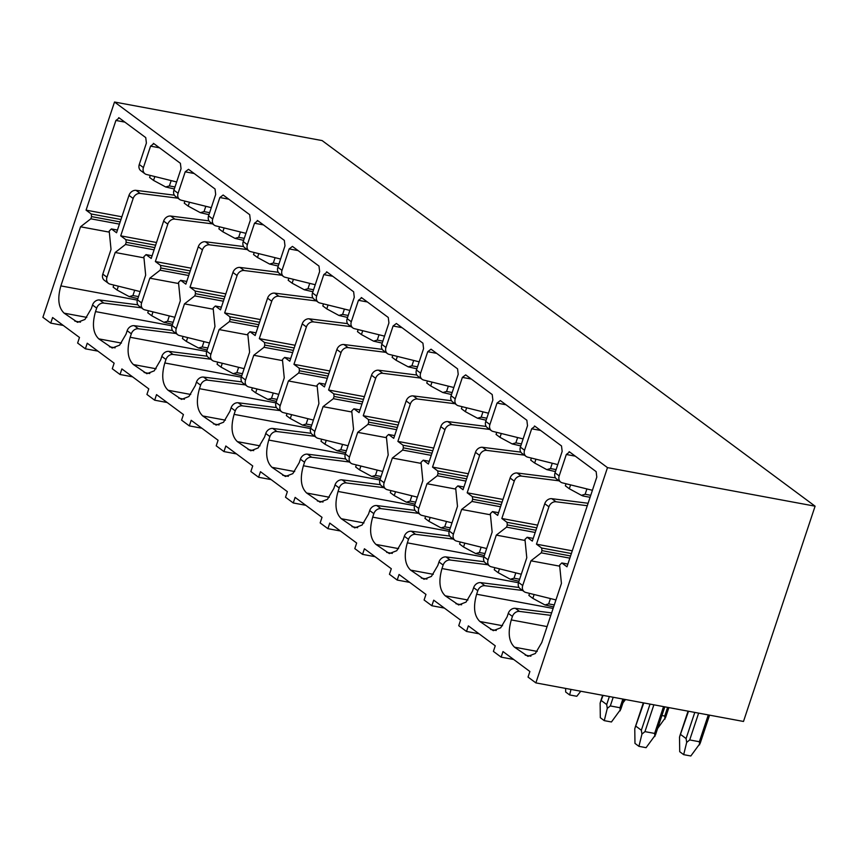 <?xml version="1.0" encoding="UTF-8"?>
<svg xmlns="http://www.w3.org/2000/svg" width="858" height="858" viewBox="0 0 858 858"><rect width="100%" height="100%" fill="white"/><g stroke="black" fill="none" stroke-linecap="round" stroke-linejoin="round"><path stroke-width="1.29" d="M63.256 325.439L50.74 323.112L42.9 317.299L114.511 102.016L322.125 140.583L815.1 506.188L743.489 721.46L535.875 682.893L607.485 467.621L815.1 506.188M513.663 659.47L501.147 657.142L503.002 651.554L529.89 671.503L528.035 677.08L535.875 682.893M97.898 351.126L85.382 348.809L87.237 343.221L114.135 363.17L112.28 368.747L120.034 374.496L121.89 368.919L148.777 388.867L146.922 394.444L154.676 400.193L156.531 394.616L183.43 414.553L181.574 420.141L189.318 425.89L191.184 420.302L218.071 440.251L216.216 445.828L223.97 451.587L225.826 445.999L252.724 465.948L250.858 471.525L258.612 477.273L260.478 471.696L287.366 491.645L285.51 497.222L293.264 502.97L295.12 497.393L322.007 517.331L320.152 522.919L327.906 528.667L329.762 523.09L356.66 543.028L354.804 548.616L362.559 554.365L364.414 548.777L391.302 568.725L389.446 574.302L397.2 580.062L399.056 574.474L425.954 594.422L424.099 599.999L431.853 605.748L433.708 600.171L460.596 620.12L458.74 625.697L466.495 631.445L468.35 625.868L495.248 645.806L493.393 651.394L501.147 657.142M50.74 323.112L52.595 317.524L79.483 337.473L77.628 343.05L85.382 348.809M132.55 376.823L120.034 374.496M167.192 402.52L154.676 400.193M201.844 428.217L189.318 425.89M236.486 453.903L223.97 451.587M271.139 479.601L258.612 477.273M305.78 505.298L293.264 502.97M340.422 530.995L327.906 528.667M375.075 556.692L362.559 554.365M409.716 582.378L397.2 580.062M444.369 608.075L431.853 605.748M479.011 633.772L466.495 631.445M114.511 102.016L607.485 467.621M592.417 490.293L562.29 482.829A6.446 5.287 -53.4 0 1 560.714 482.089L556.552 479A6.446 5.287 -53.4 0 1 555.029 472.822L562.162 451.394L561.507 445.946L534.974 426.265L531.67 428.786L524.538 450.214L520.388 447.136L527.509 425.697L526.855 420.248L500.332 400.568L497.029 403.088L489.897 424.517L485.735 421.439L492.867 400.01L492.213 394.551L465.68 374.882L462.376 377.391L455.244 398.831L451.094 395.742L458.215 374.313L457.571 368.854L431.038 349.185L427.734 351.705L420.602 373.133L416.441 370.045L423.573 348.616L422.919 343.168L396.385 323.487L393.082 326.008L385.961 347.436L381.799 344.348L388.931 322.919L388.277 317.471L361.744 297.79L358.44 300.311L351.308 321.739L347.147 318.661L354.279 297.233L353.625 291.774L327.102 272.093L323.788 274.614L316.666 296.042L312.505 292.964L319.637 271.536L318.983 266.077L292.449 246.407L289.146 248.927L282.014 270.356L277.853 267.267L284.985 245.838L284.33 240.379L257.808 220.71L254.494 223.23L247.372 244.659L243.211 241.57L250.343 220.141L249.689 214.693L223.155 195.013L219.852 197.533L212.72 218.962L208.569 215.884L215.69 194.444L215.036 188.996L188.513 169.316L185.199 171.836L178.078 193.264L173.917 190.186L181.049 168.758L180.394 163.299L153.861 143.629L150.558 146.139L143.425 167.578L139.275 164.489L146.396 143.061L145.742 137.602L119.219 117.932L115.916 120.452L86.068 210.146L91.238 213.985L91.559 216.602L120.163 221.922M534.437 426.008L534.974 426.265M361.207 297.533L361.744 297.79M326.555 271.836L327.102 272.093M257.271 220.452L257.808 220.71M153.325 143.361L153.861 143.629M118.683 117.675L119.219 117.932M560.714 482.089A6.446 5.287 -53.4 0 1 559.191 475.911L566.312 454.483L569.626 451.962L596.149 471.632L596.803 477.091L566.966 566.795L561.797 562.955L559.609 565.1L561.432 583.429L541.773 642.535L535.338 653.496L527.938 656.359L514.543 647.2C508.783 641.666 507.7 632.582 511.282 619.926L512.441 616.441L508.279 613.352L507.121 616.848L500.697 627.799L493.296 630.662L479.901 621.503C474.142 615.98 473.048 606.885 476.63 594.229L477.799 590.744L473.637 587.655L472.479 591.151L466.044 602.101L458.644 604.965L445.259 595.817C439.489 590.283 438.406 581.188 441.988 568.543L443.146 565.047L438.985 561.969L437.827 565.454L431.402 576.415L424.002 579.279L410.607 570.12C404.847 564.585 403.753 555.491 407.336 542.846L408.505 539.35L404.343 536.271L403.185 539.757L396.75 550.718L389.35 553.582L375.965 544.422C370.195 538.888 369.112 529.804 372.694 517.149L373.852 513.663L369.701 510.574L368.532 514.071L362.108 525.021L354.708 527.885L341.312 518.725C335.553 513.202 334.459 504.107 338.052 491.452L339.21 487.966L335.049 484.877L333.891 488.374L327.456 499.324L320.055 502.187L306.671 493.028C300.901 487.505 299.817 478.41 303.4 465.755L304.558 462.269L300.407 459.191L299.238 462.676L292.814 473.637L285.414 476.501L272.018 467.342C266.259 461.808 265.165 452.713 268.758 440.068L269.916 436.572L265.755 433.494L264.596 436.979L258.161 447.94L250.761 450.804L237.376 441.645C231.617 436.111 230.523 427.027 234.105 414.371L235.264 410.875L231.113 407.797L229.944 411.282L223.52 422.243L216.119 425.107L202.724 415.948C196.965 410.414 195.881 401.329 199.464 388.674L200.622 385.188L196.461 382.1L195.302 385.596L188.878 396.546L181.478 399.41L168.082 390.251C162.323 384.727 161.229 375.632 164.811 362.977L165.98 359.491L161.819 356.402L160.661 359.899L154.226 370.849L146.825 373.713L133.43 364.564C127.67 359.03 126.587 349.935 130.169 337.291L131.328 333.794L127.166 330.716L126.008 334.202L119.584 345.163L112.183 348.026L98.788 338.867C93.029 333.333 91.935 324.238 95.517 311.593L96.686 308.097L92.525 305.019L91.366 308.505L84.931 319.466L77.531 322.329L64.146 313.17C58.376 307.636 57.293 298.552 60.875 285.896L80.534 226.791L90.83 218.811L91.559 216.602M569.09 451.705L569.626 451.962M177.906 198.187L140.229 193.436A6.446 5.287 -53.4 0 0 133.151 198.466L120.721 235.843L125.89 239.682L126.201 242.299L154.815 247.608M140.186 291.591L110.06 284.127A6.446 5.287 -53.4 0 1 108.483 283.387A6.446 5.287 -53.4 0 1 106.96 277.209L115.187 252.488L125.472 244.498L126.201 242.299M108.483 283.387L104.333 280.298A6.446 5.287 -53.4 0 1 102.799 274.12L111.025 249.399L109.213 231.07L111.39 228.925L116.559 232.765L128.99 195.388A6.446 5.287 -53.4 0 1 136.079 190.358L140.229 193.436M212.548 223.884L174.882 219.133A6.446 5.287 -53.4 0 0 167.803 224.163L155.362 261.54L160.532 265.369L160.843 267.996L189.457 273.305M174.828 317.288L144.712 309.824A6.446 5.287 -53.4 0 1 143.136 309.084A6.446 5.287 -53.4 0 1 141.602 302.906L149.828 278.185L160.124 270.195L160.843 267.996M143.136 309.084L138.975 305.995A6.446 5.287 -53.4 0 1 137.452 299.817L145.667 275.096L143.854 256.757L146.042 254.622L151.212 258.451L163.642 221.074A6.446 5.287 -53.4 0 1 170.721 216.055L174.882 219.133M247.19 249.571L209.524 244.83A6.446 5.287 -53.4 0 0 202.445 249.86L190.015 287.237L195.184 291.066L195.495 293.683L224.11 299.002M209.481 342.986L179.354 335.51A6.446 5.287 -53.4 0 1 177.778 334.77A6.446 5.287 -53.4 0 1 176.255 328.593L184.47 303.871L194.766 295.892L195.495 293.683M177.778 334.77L173.616 331.692A6.446 5.287 -53.4 0 1 172.093 325.514L180.319 300.793L178.507 282.454L180.684 280.319L185.854 284.148L198.284 246.772A6.446 5.287 -53.4 0 1 205.362 241.752L209.524 244.83M281.842 275.268L244.176 270.527A6.446 5.287 -53.4 0 0 237.087 275.547L224.657 312.923L229.826 316.763L230.137 319.38L258.751 324.699M244.122 368.672L214.007 361.207A6.446 5.287 -53.4 0 1 212.43 360.467A6.446 5.287 -53.4 0 1 210.896 354.29L219.122 329.569L229.408 321.589L230.137 319.38M212.43 360.467L208.269 357.389A6.446 5.287 -53.4 0 1 206.746 351.212L214.961 326.49L213.149 308.151L215.337 306.016L220.506 309.845L232.936 272.469A6.446 5.287 -53.4 0 1 240.015 267.439L244.176 270.527M316.484 300.965L278.818 296.224A6.446 5.287 -53.4 0 0 271.739 301.244L259.309 338.62L264.478 342.46L264.79 345.077L293.404 350.396M278.775 394.369L248.648 386.904A6.446 5.287 -53.4 0 1 247.072 386.164A6.446 5.287 -53.4 0 1 245.549 379.987L253.764 355.266L264.06 347.286L264.79 345.077M247.072 386.164L242.911 383.076A6.446 5.287 -53.4 0 1 241.388 376.898L249.614 352.188L247.79 333.848L249.978 331.703L255.148 335.542L267.578 298.166A6.446 5.287 -53.4 0 1 274.657 293.136L278.818 296.224M351.136 326.662L313.46 321.911A6.446 5.287 -53.4 0 0 306.381 326.941L293.951 364.318L299.12 368.146L299.431 370.774L328.046 376.083M313.417 420.066L283.301 412.601A6.446 5.287 -53.4 0 1 281.714 411.861A6.446 5.287 -53.4 0 1 280.191 405.684L288.417 380.963L298.702 372.973L299.431 370.774M281.714 411.861L277.563 408.773A6.446 5.287 -53.4 0 1 276.029 402.595L284.255 377.874L282.443 359.534L284.62 357.4L289.789 361.229L302.231 323.852A6.446 5.287 -53.4 0 1 309.309 318.833L313.46 321.911M385.778 352.348L348.112 347.608A6.446 5.287 -53.4 0 0 341.034 352.638L328.603 390.015L333.762 393.843L334.084 396.46L362.698 401.78M348.058 445.763L317.943 438.299A6.446 5.287 -53.4 0 1 316.366 437.559A6.446 5.287 -53.4 0 1 314.843 431.37L323.058 406.66L333.354 398.67L334.084 396.46M316.366 437.559L312.205 434.47A6.446 5.287 -53.4 0 1 310.682 428.292L318.908 403.571L317.085 385.231L319.273 383.097L324.442 386.926L336.872 349.549A6.446 5.287 -53.4 0 1 343.951 344.53L348.112 347.608M420.431 378.046L382.754 373.305A6.446 5.287 -53.4 0 0 375.675 378.335L363.245 415.712L368.414 419.541L368.726 422.157L397.34 427.477M382.711 471.46L352.595 463.985A6.446 5.287 -53.4 0 1 351.008 463.245A6.446 5.287 -53.4 0 1 349.485 457.067L357.711 432.346L367.996 424.367L368.726 422.157M351.008 463.245L346.857 460.167A6.446 5.287 -53.4 0 1 345.324 453.989L353.55 429.268L351.737 410.928L353.914 408.794L359.084 412.623L371.525 375.246A6.446 5.287 -53.4 0 1 378.603 370.216L382.754 373.305M455.072 403.743L417.406 399.002A6.446 5.287 -53.4 0 0 410.328 404.021L397.887 441.398L403.056 445.238L403.378 447.855L431.992 453.174M417.353 497.147L387.237 489.682A6.446 5.287 -53.4 0 1 385.66 488.942A6.446 5.287 -53.4 0 1 384.127 482.764L392.353 458.043L402.649 450.064L403.378 447.855M385.66 488.942L381.499 485.864A6.446 5.287 -53.4 0 1 379.976 479.686L388.202 454.965L386.379 436.625L388.567 434.48L393.736 438.32L406.166 400.943A6.446 5.287 -53.4 0 1 413.245 395.913L417.406 399.002M489.725 429.44L452.048 424.689A6.446 5.287 -53.4 0 0 444.97 429.719L432.539 467.095L437.709 470.935L438.02 473.552L466.634 478.861M452.005 522.844L421.889 515.379A6.446 5.287 -53.4 0 1 420.302 514.639A6.446 5.287 -53.4 0 1 418.779 508.462L427.005 483.74L437.29 475.75L438.02 473.552M420.302 514.639L416.151 511.55A6.446 5.287 -53.4 0 1 414.618 505.373L422.844 480.652L421.031 462.323L423.209 460.178L428.378 464.017L440.819 426.641A6.446 5.287 -53.4 0 1 447.897 421.61L452.048 424.689M524.367 455.137L486.701 450.386A6.446 5.287 -53.4 0 0 479.622 455.416L467.181 492.792L472.35 496.621L472.672 499.249L501.276 504.558M486.647 548.541L456.531 541.076A6.446 5.287 -53.4 0 1 454.954 540.336A6.446 5.287 -53.4 0 1 453.421 534.159L461.647 509.438L471.943 501.447L472.672 499.249M454.954 540.336L450.793 537.247A6.446 5.287 -53.4 0 1 449.27 531.07L457.486 506.349L455.673 488.009L457.861 485.875L463.03 489.704L475.461 452.327A6.446 5.287 -53.4 0 1 482.539 447.308L486.701 450.386M559.019 480.823L521.342 476.083A6.446 5.287 -53.4 0 0 514.264 481.113L501.833 518.489L507.003 522.318L507.314 524.935L535.928 530.255M521.299 574.238L491.173 566.763A6.446 5.287 -53.4 0 1 489.596 566.023A6.446 5.287 -53.4 0 1 488.073 559.845L496.299 535.124L506.585 527.144L507.314 524.935M489.596 566.023L485.446 562.945A6.446 5.287 -53.4 0 1 483.912 556.767L492.138 532.046L490.326 513.706L492.503 511.572L497.672 515.401L510.102 478.024A6.446 5.287 -53.4 0 1 517.192 473.005L521.342 476.083M587.28 505.716L555.995 501.78A6.446 5.287 -53.4 0 0 548.916 506.799L536.475 544.176L541.645 548.015L541.956 550.632L570.57 555.952M555.941 599.924L525.825 592.46A6.446 5.287 -53.4 0 1 524.249 591.72A6.446 5.287 -53.4 0 1 522.715 585.542L530.941 560.821L541.237 552.842L541.956 550.632M524.249 591.72L520.087 588.642A6.446 5.287 -53.4 0 1 518.564 582.464L526.78 557.743L524.967 539.403L527.155 537.269L532.325 541.098L544.755 503.721A6.446 5.287 -53.4 0 1 551.833 498.691L555.995 501.78M603.088 695.388L600.117 703.067L600.321 717.706L604.279 720.645L611.443 721.975L620.86 709.116M604.279 720.645L607.282 708.386L610.317 705.93L619.98 707.732L620.237 710.789M601.361 700.589L606.703 704.547L607.282 708.386M657.614 728.474L665.604 717.427M667.61 707.367L664.725 716.044L664.982 719.101M664.725 716.044L661.926 715.518M565.626 688.427L565.679 692.02L569.637 694.948L576.801 696.278L580.769 691.237M569.637 694.948L570.988 689.424M622.972 702.777L625.514 699.549M643.768 702.938L634.77 728.764L634.974 743.403L638.931 746.342L646.085 747.672L655.512 734.813M638.931 746.342L641.934 734.083L644.959 731.627L654.622 733.429L654.89 736.486M636.003 726.276L641.344 730.244L641.934 734.083M688.513 711.25L679.515 737.076L679.718 751.715L683.676 754.654L686.679 742.395L689.703 739.939L698.626 713.127M683.676 754.654L690.829 755.984L700.257 743.125M708.29 714.928L699.367 741.741L699.635 744.798M699.367 741.741L689.703 739.939M680.748 734.587L686.089 738.556L686.679 742.395M176.651 181.96L146.536 174.496A6.446 5.287 -53.4 0 1 144.959 173.756L140.798 170.667A6.446 5.287 -53.4 0 1 139.275 164.489M174.346 195.174L136.079 190.358M144.959 173.756A6.446 5.287 -53.4 0 1 143.425 167.578M120.721 235.843L156.521 242.492M211.304 207.657L181.177 200.182A6.446 5.287 -53.4 0 1 179.601 199.442L175.45 196.364A6.446 5.287 -53.4 0 1 173.917 190.186M208.998 220.871L170.721 216.055M179.601 199.442A6.446 5.287 -53.4 0 1 178.078 193.264M155.362 261.54L191.162 268.189M245.946 233.344L215.83 225.879A6.446 5.287 -53.4 0 1 214.253 225.139L210.092 222.061A6.446 5.287 -53.4 0 1 208.569 215.884M243.64 246.568L205.362 241.752M214.253 225.139A6.446 5.287 -53.4 0 1 212.72 218.962M190.015 287.237L225.815 293.886M280.598 259.041L250.472 251.576A6.446 5.287 -53.4 0 1 248.895 250.836L244.734 247.748A6.446 5.287 -53.4 0 1 243.211 241.57M278.282 272.265L240.015 267.439M248.895 250.836A6.446 5.287 -53.4 0 1 247.372 244.659M224.657 312.923L260.457 319.573M315.24 284.738L285.124 277.273A6.446 5.287 -53.4 0 1 283.548 276.533L279.386 273.445A6.446 5.287 -53.4 0 1 277.853 267.267M312.934 297.951L274.657 293.136M283.548 276.533A6.446 5.287 -53.4 0 1 282.014 270.356M259.309 338.62L295.098 345.27M349.892 310.435L319.766 302.96A6.446 5.287 -53.4 0 1 318.189 302.231L314.028 299.142A6.446 5.287 -53.4 0 1 312.505 292.964M347.576 323.648L309.309 318.833M318.189 302.231A6.446 5.287 -53.4 0 1 316.666 296.042M293.951 364.318L329.751 370.967M384.534 336.132L354.418 328.657A6.446 5.287 -53.4 0 1 352.831 327.917L348.68 324.839A6.446 5.287 -53.4 0 1 347.147 318.661M382.228 349.345L343.951 344.53M352.831 327.917A6.446 5.287 -53.4 0 1 351.308 321.739M328.603 390.015L364.393 396.664M419.176 361.819L389.06 354.354A6.446 5.287 -53.4 0 1 387.484 353.614L383.322 350.536A6.446 5.287 -53.4 0 1 381.799 344.348M416.87 375.043L378.603 370.216M387.484 353.614A6.446 5.287 -53.4 0 1 385.961 347.436M363.245 415.712L399.045 422.361M453.828 387.516L423.713 380.051A6.446 5.287 -53.4 0 1 422.125 379.311L417.975 376.222A6.446 5.287 -53.4 0 1 416.441 370.045M451.522 400.74L413.245 395.913M422.125 379.311A6.446 5.287 -53.4 0 1 420.602 373.133M397.887 441.398L433.687 448.048M488.47 413.213L458.354 405.748A6.446 5.287 -53.4 0 1 456.778 405.008L452.616 401.919A6.446 5.287 -53.4 0 1 451.094 395.742M486.164 426.426L447.897 421.61M456.778 405.008A6.446 5.287 -53.4 0 1 455.244 398.831M432.539 467.095L468.339 473.745M523.123 438.91L492.996 431.435A6.446 5.287 -53.4 0 1 491.419 430.695L487.269 427.616A6.446 5.287 -53.4 0 1 485.735 421.439M520.817 452.123L482.539 447.308M491.419 430.695A6.446 5.287 -53.4 0 1 489.897 424.517M467.181 492.792L502.981 499.442M557.764 464.596L527.649 457.132A6.446 5.287 -53.4 0 1 526.072 456.392L521.911 453.314A6.446 5.287 -53.4 0 1 520.388 447.136M555.458 477.82L517.192 473.005M526.072 456.392A6.446 5.287 -53.4 0 1 524.538 450.214M501.833 518.489L537.634 525.139M588.105 503.26L551.833 498.691M536.475 544.176L572.275 550.825M561.797 562.955L567.867 564.081M530.941 560.821L559.459 566.119M512.441 616.441A6.446 5.287 -53.4 0 1 519.519 611.411L550.815 615.347M551.63 612.891L515.358 608.333L519.519 611.411M508.279 613.352A6.446 5.287 -53.4 0 1 515.358 608.333M496.299 535.124L524.817 540.422M477.799 590.744A6.446 5.287 -53.4 0 1 484.877 585.714L522.543 590.465M518.993 587.451L480.716 582.636L484.877 585.714M473.637 587.655A6.446 5.287 -53.4 0 1 480.716 582.636M461.647 509.438L490.165 514.736M443.146 565.047A6.446 5.287 -53.4 0 1 450.225 560.027L487.902 564.768M484.341 561.754L446.074 556.939L450.225 560.027M438.985 561.969A6.446 5.287 -53.4 0 1 446.074 556.939M427.005 483.74L455.523 489.039M408.505 539.35A6.446 5.287 -53.4 0 1 415.583 534.33L453.249 539.071M449.699 536.068L411.422 531.241L415.583 534.33M404.343 536.271A6.446 5.287 -53.4 0 1 411.422 531.241M392.353 458.043L420.87 463.341M373.852 513.663A6.446 5.287 -53.4 0 1 380.931 508.633L418.607 513.374M415.047 510.371L376.78 505.544L380.931 508.633M369.701 510.574A6.446 5.287 -53.4 0 1 376.78 505.544M357.711 432.346L386.229 437.644M339.21 487.966A6.446 5.287 -53.4 0 1 346.289 482.936L383.955 487.676M380.405 484.673L342.127 479.858L346.289 482.936M335.049 484.877A6.446 5.287 -53.4 0 1 342.127 479.858M323.058 406.66L351.576 411.947M304.558 462.269A6.446 5.287 -53.4 0 1 311.636 457.239L349.313 461.99M345.753 458.976L307.486 454.161L311.636 457.239M300.407 459.191A6.446 5.287 -53.4 0 1 307.486 454.161M288.417 380.963L316.934 386.261M269.916 436.572A6.446 5.287 -53.4 0 1 276.995 431.553L314.661 436.293M311.111 433.29L272.833 428.464L276.995 431.553M265.755 433.494A6.446 5.287 -53.4 0 1 272.833 428.464M253.764 355.266L282.282 360.564M235.264 410.875A6.446 5.287 -53.4 0 1 242.353 405.855L280.019 410.596M276.458 407.593L238.192 402.767L242.353 405.855M231.113 407.797A6.446 5.287 -53.4 0 1 238.192 402.767M219.122 329.569L247.64 334.867M200.622 385.188A6.446 5.287 -53.4 0 1 207.7 380.158L245.367 384.899M241.817 381.896L203.539 377.08L207.7 380.158M196.461 382.1A6.446 5.287 -53.4 0 1 203.539 377.08M184.47 303.871L212.988 309.17M165.98 359.491A6.446 5.287 -53.4 0 1 173.059 354.461L210.725 359.212M207.175 356.199L168.897 351.383L173.059 354.461M161.819 356.402A6.446 5.287 -53.4 0 1 168.897 351.383M149.828 278.185L178.346 283.483M131.328 333.794A6.446 5.287 -53.4 0 1 138.406 328.775L176.083 333.515M172.522 330.502L134.245 325.686L138.406 328.775M127.166 330.716A6.446 5.287 -53.4 0 1 134.245 325.686M115.187 252.488L143.704 257.786M96.686 308.097A6.446 5.287 -53.4 0 1 103.764 303.078L141.431 307.818M137.881 304.815L99.603 299.989L103.764 303.078M92.525 305.019A6.446 5.287 -53.4 0 1 99.603 299.989M80.534 226.791L109.052 232.089M91.238 213.985L120.967 219.509M86.068 210.146L121.868 216.795M111.39 228.925L117.46 230.051M150.268 175.418L149.592 177.467L153.55 180.405L154.826 176.544M174.989 186.969L169.38 185.929L165.669 186.969L174.324 188.974M165.669 186.969L153.55 180.405M169.38 185.929L171.16 180.598M113.803 285.049L113.117 287.098L117.074 290.036L118.361 286.186M138.513 296.6L132.915 295.56L134.685 290.229M132.915 295.56L129.204 296.611L117.074 290.036M129.204 296.611L137.848 298.605M125.89 239.682L155.62 245.195M146.042 254.622L152.113 255.748M184.92 201.115L184.234 203.164L188.192 206.102L189.479 202.241M209.631 212.666L204.032 211.626L200.311 212.666L208.966 214.672M200.311 212.666L188.192 206.102M204.032 211.626L205.802 206.295M148.445 310.746L147.769 312.795L151.727 315.733L153.003 311.872M173.166 322.297L167.557 321.257L169.326 315.926M167.557 321.257L163.846 322.297L151.727 315.733M163.846 322.297L172.501 324.303M160.532 265.369L190.262 270.892M180.684 280.319L186.754 281.445M219.562 226.802L218.887 228.861L222.844 231.789L224.12 227.938M244.283 238.352L238.674 237.312L234.963 238.363L243.618 240.358M234.963 238.363L222.844 231.789M238.674 237.312L240.444 231.982M183.097 336.443L182.411 338.492L186.368 341.43L187.655 337.569M207.808 347.994L202.209 346.954L203.979 341.623M202.209 346.954L198.488 347.994L186.368 341.43M198.488 347.994L207.143 350M195.184 291.066L224.914 296.589M215.337 306.016L221.396 307.143M254.215 252.499L253.528 254.547L257.486 257.486L258.773 253.636M278.925 264.049L273.327 263.009L269.605 264.06L278.26 266.055M269.605 264.06L257.486 257.486M273.327 263.009L275.096 257.679M217.739 362.14L217.053 364.189L221.021 367.117L222.297 363.266M242.46 373.691L236.851 372.64L238.621 367.31M236.851 372.64L233.14 373.691L221.021 367.117M233.14 373.691L241.795 375.686M229.826 316.763L259.556 322.286M249.978 331.703L256.049 332.829M288.856 278.196L288.17 280.244L292.138 283.183L293.415 279.322M313.578 289.747L307.968 288.706L304.258 289.747L312.913 291.752M304.258 289.747L292.138 283.183M307.968 288.706L309.738 283.376M252.381 387.827L251.705 389.875L255.663 392.814L256.95 388.964M277.102 399.378L271.493 398.337L273.273 393.007M271.493 398.337L267.782 399.388L255.663 392.814M267.782 399.388L276.437 401.383M264.478 342.46L294.208 347.983M284.62 357.4L290.69 358.526M323.498 303.893L322.822 305.941L326.78 308.88L328.067 305.019M348.219 315.444L342.61 314.403L338.899 315.444L347.554 317.449M338.899 315.444L326.78 308.88M342.61 314.403L344.39 309.073M287.033 413.524L286.347 415.572L290.315 418.511L291.591 414.65M311.754 425.075L306.145 424.034L307.915 418.704M306.145 424.034L302.434 425.085L290.315 418.511M302.434 425.085L311.089 427.08M299.12 368.146L328.85 373.67M319.273 383.097L325.343 384.223M358.151 329.59L357.464 331.638L361.433 334.566L362.709 330.716M382.872 341.141L377.263 340.09L373.552 341.141L382.196 343.136M373.552 341.141L361.433 334.566M377.263 340.09L379.032 334.759M321.675 439.221L320.999 441.269L324.957 444.208L326.244 440.347M346.396 450.772L340.787 449.731L342.567 444.401M340.787 449.731L337.076 450.772L324.957 444.208M337.076 450.772L345.731 452.777M333.762 393.843L363.492 399.367M353.914 408.794L359.985 409.92M392.792 355.276L392.117 357.325L396.074 360.263L397.361 356.413M417.514 366.827L411.904 365.787L408.194 366.838L416.849 368.833M408.194 366.838L396.074 360.263M411.904 365.787L413.685 360.457M356.327 464.918L355.641 466.966L359.599 469.905L360.886 466.044M381.049 476.469L375.439 475.429L377.209 470.087M375.439 475.429L371.729 476.469L359.599 469.905M371.729 476.469L380.373 478.464M368.414 419.541L398.144 425.064M388.567 434.48L394.637 435.617M427.445 380.973L426.758 383.022L430.716 385.961L432.003 382.11M452.166 392.524L446.557 391.484L442.846 392.535L451.49 394.53M442.846 392.535L430.716 385.961M446.557 391.484L448.326 386.154M390.969 490.604L390.293 492.653L394.251 495.592L395.538 491.741M415.69 502.155L410.081 501.115L411.861 495.785M410.081 501.115L406.37 502.166L394.251 495.592M406.37 502.166L415.025 504.161M403.056 445.238L432.786 450.761M423.209 460.178L429.279 461.304M462.087 406.671L461.411 408.719L465.368 411.658L466.645 407.797M486.808 418.221L481.199 417.181L477.488 418.221L486.143 420.227M477.488 418.221L465.368 411.658M481.199 417.181L482.979 411.851M425.622 516.302L424.935 518.35L428.893 521.289L430.18 517.438M450.332 527.852L444.734 526.812L446.503 521.482M444.734 526.812L441.023 527.863L428.893 521.289M441.023 527.863L449.667 529.858M437.709 470.935L467.438 476.447M457.861 485.875L463.931 487.001M496.739 432.368L496.053 434.416L500.01 437.355L501.297 433.494M521.449 443.918L515.851 442.878L512.14 443.918L520.785 445.924M512.14 443.918L500.01 437.355M515.851 442.878L517.621 437.537M460.263 541.999L459.588 544.047L463.545 546.986L464.821 543.125M484.984 553.549L479.375 552.509L481.156 547.179M479.375 552.509L475.664 553.549L463.545 546.986M475.664 553.549L484.32 555.555M472.35 496.621L502.08 502.144M492.503 511.572L498.573 512.698M531.381 458.054L530.705 460.113L534.663 463.041L535.939 459.191M556.102 469.605L550.493 468.565L546.782 469.616L555.437 471.61M546.782 469.616L534.663 463.041M550.493 468.565L552.262 463.234M494.916 567.696L494.229 569.744L498.187 572.683L499.474 568.822M519.626 579.247L514.028 578.206L515.797 572.876M514.028 578.206L510.317 579.247L498.187 572.683M510.317 579.247L518.961 581.252M507.003 522.318L536.733 527.842M527.155 537.269L533.226 538.395M566.033 483.751L565.347 485.8L569.304 488.738L570.591 484.888M590.744 495.302L585.145 494.262L581.424 495.313L583.054 496.01M581.424 495.313L569.304 488.738M585.145 494.262L586.915 488.931M529.558 593.393L528.882 595.441L532.839 598.369L534.116 594.519M554.279 604.933L548.67 603.893L550.439 598.562M548.67 603.893L544.959 604.944L532.839 598.369M544.959 604.944L553.614 606.938M541.645 548.015L571.374 553.539M559.191 475.911L555.029 472.822M133.151 198.466L128.99 195.388M106.96 277.209L102.799 274.12M167.803 224.163L163.642 221.074M141.602 302.906L137.452 299.817M202.445 249.86L198.284 246.772M176.255 328.593L172.093 325.514M237.087 275.547L232.936 272.469M210.896 354.29L206.746 351.212M271.739 301.244L267.578 298.166M245.549 379.987L241.388 376.898M306.381 326.941L302.231 323.852M280.191 405.684L276.029 402.595M341.034 352.638L336.872 349.549M314.843 431.37L310.682 428.292M375.675 378.335L371.525 375.246M349.485 457.067L345.324 453.989M410.328 404.021L406.166 400.943M384.127 482.764L379.976 479.686M444.97 429.719L440.819 426.641M418.779 508.462L414.618 505.373M479.622 455.416L475.461 452.327M453.421 534.159L449.27 531.07M514.264 481.113L510.102 478.024M488.073 559.845L483.912 556.767M548.916 506.799L544.755 503.721M522.715 585.542L518.564 582.464M622.865 699.055L619.98 707.732M610.317 705.93L613.202 697.264M606.703 704.547L609.362 696.546M663.545 706.617L654.622 733.429M644.959 731.627L653.882 704.815M641.344 730.244L650.042 704.107M686.089 738.556L694.787 712.419M150.558 146.139L159.502 147.801M185.199 171.836L194.144 173.498M219.852 197.533L228.796 199.195M254.494 223.23L263.438 224.893M289.146 248.927L298.091 250.579M323.788 274.614L332.732 276.276M358.44 300.311L367.374 301.973M393.082 326.008L402.027 327.67M427.734 351.705L436.668 353.357M462.376 377.391L471.321 379.054M497.029 403.088L505.963 404.751M531.67 428.786L540.615 430.448M566.312 454.483L575.257 456.145M525.235 655.126L530.888 656.177M514.543 647.2L537.205 651.415M511.282 619.926L547.082 626.576M490.594 629.44L496.246 630.491M479.901 621.503L502.563 625.718M476.63 594.229L553.11 608.44M455.941 603.742L461.593 604.793M445.259 595.817L467.921 600.021M441.988 568.543L518.468 582.743M421.299 578.045L426.952 579.096M410.607 570.12L433.269 574.324M407.336 542.846L483.826 557.057M386.658 552.348L392.299 553.399M375.965 544.422L398.627 548.637M372.694 517.149L449.174 531.359M352.005 526.662L357.657 527.702M341.312 518.725L363.974 522.94M338.052 491.452L414.532 505.662M317.363 500.965L323.016 502.016M306.671 493.028L329.333 497.243M303.4 465.755L379.89 479.965M282.711 475.268L288.363 476.319M272.018 467.342L294.68 471.546M268.758 440.068L345.238 454.268M248.069 449.571L253.721 450.622M237.376 441.645L260.038 445.849M234.105 414.371L310.596 428.582M213.417 423.873L219.069 424.924M202.724 415.948L225.386 420.163M199.464 388.674L275.944 402.885M178.775 398.187L184.427 399.238M168.082 390.251L190.744 394.466M164.811 362.977L241.302 377.188M144.123 372.49L149.775 373.541M133.43 364.564L156.102 368.768M130.169 337.291L206.649 351.49M109.481 346.793L115.133 347.844M98.788 338.867L121.45 343.071M95.517 311.593L172.008 325.804M74.828 321.096L80.48 322.147M64.146 313.17L86.808 317.385M60.875 285.896L137.355 300.107M90.83 218.811L119.434 224.12M115.916 120.452L124.85 122.115M125.472 244.498L154.086 249.817M160.124 270.195L188.728 275.515M194.766 295.892L223.37 301.212M229.408 321.589L258.022 326.898M264.06 347.286L292.664 352.595M298.702 372.973L327.316 378.292M333.354 398.67L361.958 403.989M367.996 424.367L396.611 429.676M402.649 450.064L431.252 455.373M437.29 475.75L465.905 481.07M471.943 501.447L500.546 506.767M506.585 527.144L535.188 532.464M541.237 552.842L569.841 558.15M624.131 699.291L620.795 709.319M602.638 695.302L600.536 701.63M668.875 707.603L665.54 717.631M664.811 706.853L655.437 735.016M643.318 702.852L635.177 727.327M709.555 715.164L700.182 743.328M688.062 711.164L679.922 735.638M590.079 497.308L583.054 495.999"/></g></svg>

